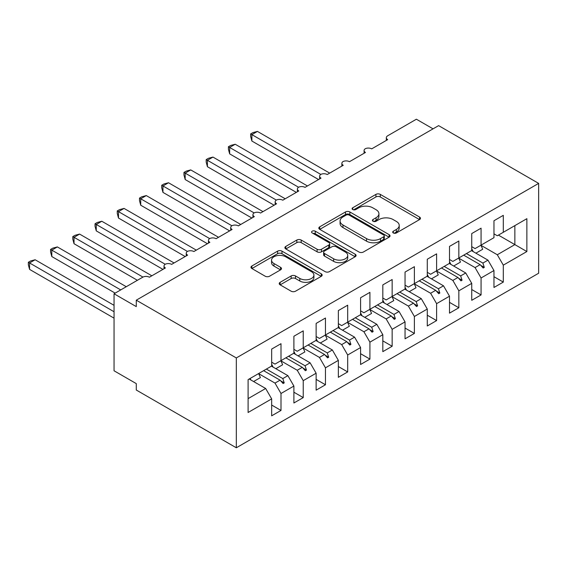 <?xml version="1.0" encoding="UTF-8"?>
<svg xmlns="http://www.w3.org/2000/svg" width="567" height="567" viewBox="0 0 567 567"><rect width="100%" height="100%" fill="white"/><g stroke="black" fill="none" stroke-linecap="round" stroke-linejoin="round"><path stroke-width="0.85" d="M393.328 232.966A2.162 1.247 0 0 0 396.383 232.966L419.566 219.585A3.083 1.779 0 0 0 420.466 218.323A3.083 1.779 0 0 0 419.566 217.062L380.287 194.389A3.083 1.779 0 0 0 375.921 194.389L352.738 207.77A2.162 1.247 0 0 0 352.107 208.656A2.162 1.247 0 0 0 352.738 209.535A2.162 1.247 0 0 0 355.793 209.535L358.791 207.805A9.873 5.698 0 0 1 372.76 207.805L376.034 209.691A9.873 5.698 0 0 1 378.926 213.724A9.873 5.698 0 0 1 376.034 217.756L373.029 219.486A2.162 1.247 0 0 0 372.399 220.372A2.162 1.247 0 0 0 373.029 221.25A2.162 1.247 0 0 0 376.084 221.25L379.089 219.521A9.873 5.698 0 0 1 393.051 219.521L396.326 221.406A9.873 5.698 0 0 1 399.218 225.439A9.873 5.698 0 0 1 396.326 229.472L393.328 231.201A2.162 1.247 0 0 0 392.69 232.087A2.162 1.247 0 0 0 393.328 232.966L393.328 231.201M280.133 282.323A3.083 1.779 0 0 0 279.226 283.578A3.083 1.779 0 0 0 280.133 284.84L291.147 291.204A3.083 1.779 0 0 0 295.513 291.204L321.262 276.335A3.083 1.779 0 0 0 322.169 275.08A3.083 1.779 0 0 0 321.262 273.818L281.983 251.138A3.083 1.779 0 0 0 277.617 251.138L251.876 266.008A3.083 1.779 0 0 0 250.968 267.27A3.083 1.779 0 0 0 251.876 268.524L265.186 276.214A3.083 1.779 0 0 0 269.545 276.214L280.566 269.849A3.083 1.779 0 0 0 281.473 268.588A3.083 1.779 0 0 0 280.566 267.326L273.967 263.52A8.257 4.763 0 0 1 271.55 260.147A8.257 4.763 0 0 1 276.646 255.745A8.257 4.763 0 0 1 285.64 256.78L311.496 271.706A8.257 4.763 0 0 1 313.912 275.08A8.257 4.763 0 0 1 308.817 279.481A8.257 4.763 0 0 1 299.823 278.447L295.513 275.959A3.083 1.779 0 0 0 291.147 275.959L280.133 282.323L280.133 284.84M538.65 183.389L236.319 357.94L236.319 447.781L538.65 273.23L538.65 183.389L438.61 125.633L136.278 300.184L136.278 306.605L114.045 293.77L142.728 277.213A4.713 2.722 180 0 1 149.39 277.213L165.401 267.971A4.713 2.722 0 0 1 164.019 266.043A4.713 2.722 0 0 1 165.188 264.25A4.713 2.722 180 0 1 171.624 264.378L187.627 255.136A4.713 2.722 0 0 1 186.252 253.208A4.713 2.722 0 0 1 187.415 251.415A4.713 2.722 180 0 1 193.857 251.542L209.861 242.3A4.713 2.722 0 0 1 208.479 240.373A4.713 2.722 0 0 1 209.648 238.579A4.713 2.722 180 0 1 216.084 238.707L232.094 229.465A4.713 2.722 0 0 1 230.712 227.537A4.713 2.722 0 0 1 231.875 225.751A4.713 2.722 180 0 1 238.317 225.872L254.321 216.629A4.713 2.722 0 0 1 252.939 214.709A4.713 2.722 0 0 1 254.108 212.916A4.713 2.722 180 0 1 260.544 213.036L276.554 203.794A4.713 2.722 0 0 1 275.172 201.873A4.713 2.722 0 0 1 276.335 200.08A4.713 2.722 180 0 1 282.777 200.201L298.781 190.959A4.713 2.722 0 0 1 297.399 189.038A4.713 2.722 0 0 1 298.568 187.245A4.713 2.722 180 0 1 305.011 187.365L321.014 178.13A4.713 2.722 0 0 1 319.632 176.202A4.713 2.722 0 0 1 320.802 174.409A4.713 2.722 180 0 1 327.237 174.53L343.241 165.295A4.713 2.722 0 0 1 341.866 163.367A4.713 2.722 0 0 1 343.028 161.574A4.713 2.722 180 0 1 349.47 161.701L365.474 152.459A4.713 2.722 0 0 1 364.092 150.531A4.713 2.722 0 0 1 365.261 148.738A4.713 2.722 180 0 1 371.697 148.866L387.708 139.624A4.713 2.722 0 0 1 386.325 137.696A4.713 2.722 0 0 1 387.708 135.775L416.384 119.219L433.053 128.844M236.319 357.94L136.278 300.184M359.01 252.024A3.083 1.779 0 0 0 363.376 252.024L389.125 237.155A3.083 1.779 0 0 0 390.025 235.9A3.083 1.779 0 0 0 389.125 234.639L349.846 211.959A3.083 1.779 0 0 0 345.48 211.959L319.731 226.828A3.083 1.779 0 0 0 318.831 228.083A3.083 1.779 0 0 0 319.731 229.344L359.01 252.024M313.069 233.434A2.162 1.247 0 0 1 315.259 233.739L315.259 231.173L355.19 254.229A3.083 1.779 0 0 1 356.097 255.49A3.083 1.779 0 0 1 355.19 256.745L329.448 271.614A3.083 1.779 0 0 1 325.082 271.614L285.803 248.934L285.803 246.418A3.083 1.779 0 0 0 284.896 247.68A3.083 1.779 0 0 0 285.803 248.934M285.803 246.418L296.825 240.054A3.083 1.779 0 0 1 301.19 240.054L317.116 249.253A3.083 1.779 0 0 0 321.482 249.253L328.789 245.029A3.083 1.779 0 0 0 329.696 243.767A3.083 1.779 0 0 0 328.789 242.513L312.204 232.938A2.162 1.247 0 0 1 311.574 232.052A2.162 1.247 0 0 1 312.906 230.904A2.162 1.247 0 0 1 315.259 231.173M271.664 362.178L274.995 364.099L280.998 360.633L280.998 343.694L271.664 349.088L271.664 366.027L248.098 379.635L248.098 412.485L271.664 398.884L265.661 388.487L249.211 378.99M271.664 405.044L280.998 410.437L280.998 393.491L293.89 386.049L287.887 375.652L271.437 366.154M258.595 373.625L274.995 383.094L280.998 393.491M293.89 349.343L297.228 351.264L303.232 347.805L303.232 330.859L293.89 336.252L293.89 353.191L280.998 360.633M293.89 392.208L303.232 397.602L303.232 380.655L316.124 373.214L310.121 362.816L293.671 353.319M280.828 360.796L297.228 370.265L303.232 380.655M316.124 336.507L319.455 338.435L325.458 334.969L325.458 318.023L316.124 323.417L316.124 340.356L303.232 347.805M316.124 379.373L325.458 384.766L325.458 367.827L338.35 360.378L332.354 349.981L315.897 340.483M303.054 347.961L319.455 357.43L325.458 367.827M338.35 323.672L341.688 325.6L347.691 322.134L347.691 305.188L338.35 310.581L338.35 327.52L325.458 334.969M338.35 366.544L347.691 371.931L347.691 354.992L360.584 347.543L354.581 337.152L338.13 327.648M325.288 335.125L341.688 344.594L347.691 354.992M360.584 310.836L363.915 312.764L369.918 309.298L369.918 292.352L360.584 297.746L360.584 314.685L347.691 322.134M360.584 353.709L369.918 359.095L369.918 342.156L382.817 334.707L376.814 324.317L360.364 314.82M347.514 322.29L363.915 331.759L369.918 342.156M382.817 298.001L386.148 299.929L392.151 296.463L392.151 279.524L382.817 284.91L382.817 301.857L369.918 309.298M382.817 340.873L392.151 346.26L392.151 329.321L405.044 321.879L399.04 311.481L382.59 301.984M369.748 309.454L386.148 318.923L392.151 329.321M405.044 285.166L408.382 287.093L414.385 283.628L414.385 266.688L405.044 272.075L405.044 289.021L392.151 296.463M405.044 328.038L414.385 333.424L414.385 316.485L427.277 309.043L421.274 298.646L404.824 289.149M391.974 296.619L408.382 306.088L414.385 316.485M427.277 272.337L430.608 274.258L436.611 270.792L436.611 253.853L427.277 259.239L427.277 276.186L414.385 283.628M427.277 315.202L436.611 320.596L436.611 303.65L449.503 296.208L443.5 285.811L427.05 276.313M414.208 283.784L430.608 293.252L436.611 303.65M449.503 259.502L452.842 261.422L458.845 257.957L458.845 241.018L449.503 246.404L449.503 263.35L436.611 270.792M449.503 302.367L458.845 307.761L458.845 290.814L471.737 283.372L465.734 272.975L449.284 263.478M436.441 270.948L452.842 280.417L458.845 290.814M471.737 246.666L475.068 248.587L481.071 245.121L481.071 228.182L471.737 233.576L471.737 250.515L458.845 257.957M471.737 289.531L481.071 294.925L481.071 277.979L493.963 270.537L493.963 287.476L503.305 282.09L503.305 265.143L526.871 251.542L514.864 244.611L514.864 225.616L526.871 218.685L526.871 251.542M458.668 258.113L475.068 267.589L481.071 277.979M493.963 233.831L497.302 235.752L503.305 232.293L503.305 215.347L493.963 220.74L493.963 237.679L481.071 245.121M493.963 276.696L503.305 282.09M480.901 245.284L497.302 254.753L503.305 265.143M114.045 293.77L114.045 370.775L136.278 383.611L136.278 390.025L236.319 447.781M280.998 410.437L271.664 415.824L271.664 398.884M303.232 397.602L293.89 402.988L293.89 386.049M325.458 384.766L316.124 390.16L316.124 373.214M347.691 371.931L338.35 377.324L338.35 360.378M369.918 359.095L360.584 364.489L360.584 347.543M392.151 346.26L382.817 351.653L382.817 334.707M414.385 333.424L405.044 338.818L405.044 321.879M436.611 320.596L427.277 325.982L427.277 309.043M458.845 307.761L449.503 313.147L449.503 296.208M481.071 294.925L471.737 300.312L471.737 283.372M503.305 232.293L526.871 218.685M282.805 359.591L284.223 358.776M266.355 369.089L282.805 378.586L287.887 375.652M274.995 383.094L280.077 380.166L283.11 383.547L284.223 382.902L282.805 378.586M263.627 370.662L280.077 380.166M305.039 346.756L306.449 345.941M288.589 356.253L305.039 365.75L310.121 362.816M297.228 370.265L302.31 367.331L305.344 370.712L306.449 370.067L305.039 365.75M285.86 357.834L302.31 367.331M327.272 333.92L328.683 333.105M310.815 343.418L327.272 352.915L332.354 349.981M319.455 357.43L324.537 354.495L327.57 357.876L328.683 357.238L327.272 352.915M308.087 344.998L324.537 354.495M349.499 321.085L350.916 320.27M333.049 330.582L349.499 340.08L354.581 337.152M341.688 344.594L346.77 341.66L349.804 345.041L350.916 344.403L349.499 340.08M330.32 332.163L346.77 341.66M371.732 308.25L373.143 307.434M355.282 317.754L371.732 327.251L376.814 324.317M363.915 331.759L369.004 328.825L372.03 332.205L373.143 331.567L371.732 327.251M352.546 319.327L369.004 328.825M393.959 295.421L395.376 294.599M377.509 304.918L393.959 314.416L399.04 311.481M386.148 318.923L391.23 315.989L394.263 319.37L395.376 318.732L393.959 314.416M374.78 306.492L391.23 315.989M416.192 282.586L417.603 281.764M399.742 292.083L416.192 301.58L421.274 298.646M408.382 306.088L413.463 303.154L416.49 306.541L417.603 305.897L416.192 301.58M397.013 293.656L413.463 303.154M438.419 269.75L439.836 268.935M421.968 279.248L438.419 288.745L443.5 285.811M430.608 293.252L435.69 290.318L438.723 293.706L439.836 293.061L438.419 288.745M419.24 280.821L435.69 290.318M460.652 256.915L462.062 256.1M444.202 266.412L460.652 275.909L465.734 272.975M452.842 280.417L457.923 277.483L460.957 280.871L462.062 280.226L460.652 275.909M441.473 267.985L457.923 277.483M482.886 244.079L484.296 243.264M466.428 253.577L482.886 263.074L487.967 260.14L471.51 250.642M475.068 267.589L480.15 264.654L483.183 268.035L484.296 267.39L482.886 263.074M463.7 255.15L480.15 264.654M487.967 260.14L493.963 270.537M497.302 254.753L514.864 244.611L498.414 235.114M248.098 398.629L265.661 388.487M480.802 265.377L484.296 267.39M458.568 278.213L462.062 280.226M436.342 291.041L439.836 293.061M414.108 303.877L417.603 305.897M391.882 316.712L395.376 318.732M369.649 329.547L373.143 331.567M347.415 342.383L350.916 344.403M325.189 355.218L328.683 357.238M302.955 368.054L306.449 370.067M280.729 380.889L284.223 382.902M394.185 233.271L396.326 232.038A9.873 5.698 0 0 0 399.218 228.005L399.218 225.439M378.926 213.724L378.926 216.289A9.873 5.698 0 0 1 376.034 220.322L373.894 221.555M419.523 219.606L380.287 196.955A3.083 1.779 0 0 0 375.921 196.955L353.602 209.84M389.082 237.183L349.846 214.524A3.083 1.779 0 0 0 345.48 214.524L319.774 229.373M383.668 236.779A2.162 1.247 0 0 0 384.306 235.9A2.162 1.247 0 0 0 383.668 235.014L349.194 215.113A2.162 1.247 0 0 0 346.139 215.113L342.971 216.934A9.873 5.698 0 0 0 340.08 220.967A9.873 5.698 0 0 0 342.971 225L366.537 238.608A9.873 5.698 0 0 0 380.507 238.608L383.668 236.779L383.668 239.345A2.162 1.247 0 0 0 384.306 238.466L384.306 235.9M340.08 220.967L340.08 223.533A9.873 5.698 0 0 0 342.971 227.565L342.971 225M383.668 239.345L380.507 241.173A9.873 5.698 0 0 1 366.537 241.173L342.971 227.565M285.846 248.963L296.825 242.619L296.825 240.054M329.696 243.767L329.696 246.34A3.083 1.779 0 0 1 328.789 247.595L321.482 251.819A3.083 1.779 0 0 1 317.116 251.819L301.19 242.619A3.083 1.779 0 0 0 296.825 242.619M315.259 233.739L355.155 256.773M333.644 258.793A8.257 4.763 0 0 0 342.638 259.828A8.257 4.763 0 0 0 347.734 255.426A8.257 4.763 0 0 0 345.317 252.053L336.21 246.794A3.083 1.779 0 0 0 331.844 246.794L324.537 251.018A3.083 1.779 0 0 0 323.629 252.272A3.083 1.779 0 0 0 324.537 253.534L333.644 258.793L333.644 261.359A8.257 4.763 0 0 0 342.638 262.393A8.257 4.763 0 0 0 347.734 257.992L347.734 255.426M323.629 252.272L323.629 254.838A3.083 1.779 0 0 0 324.537 256.1L324.537 253.534M333.644 261.359L324.537 256.1M313.912 275.08L313.912 277.646A8.257 4.763 0 0 1 308.817 282.047A8.257 4.763 0 0 1 299.823 281.012L295.513 278.525A3.083 1.779 0 0 0 291.147 278.525L280.169 284.861M271.55 260.147L271.55 262.712A8.257 4.763 0 0 0 273.967 266.086L273.967 263.52M280.523 269.871L273.967 266.086M321.22 276.363L281.983 253.704A3.083 1.779 0 0 0 277.617 253.704L251.911 268.552M250.657 133.911L251.876 134.62L251.876 141.034L250.657 136.477L250.657 133.911L252.875 132.628L257.432 131.409L251.876 134.62L320.794 174.409M251.876 141.034L318.569 179.541M257.432 131.409L329.682 173.119M471.737 248.821A25.154 14.522 60 0 1 473.154 251.592M480.88 245.235A25.154 14.522 60 0 1 482.694 249.267L475.911 253.18M228.423 146.747L229.649 147.455L229.649 153.87L228.423 149.312L228.423 146.747L230.649 145.464L235.206 144.245L229.649 147.455L298.568 187.245M229.649 153.87L296.335 192.376M235.206 144.245L307.449 185.955M449.503 261.656A25.154 14.522 60 0 1 450.921 264.428M458.646 258.07A25.154 14.522 60 0 1 460.461 262.103L453.678 266.015M206.197 159.582L207.416 160.291L207.416 166.705L206.197 162.148L206.197 159.582L208.415 158.299L212.972 157.08L207.416 160.291L276.335 200.08M207.416 166.705L274.109 205.211M212.972 157.08L285.222 198.79M427.277 274.492A25.154 14.522 60 0 1 428.695 277.256M436.413 270.906A25.154 14.522 60 0 1 438.234 274.938L431.452 278.851M183.963 172.418L185.182 173.119L185.182 179.541L183.963 174.983L183.963 172.418L186.182 171.135L190.746 169.916L185.182 173.119L254.108 212.916M185.182 179.541L251.876 218.04M190.746 169.916L262.989 211.626M405.044 287.327A25.154 14.522 60 0 1 406.461 290.091M414.186 283.741A25.154 14.522 60 0 1 416.001 287.774L409.218 291.686M161.73 185.253L162.956 185.955L162.956 192.376L161.73 187.819L161.73 185.253L163.955 183.97L168.512 182.751L162.956 185.955L231.875 225.751M162.956 192.376L229.642 230.875M168.512 182.751L240.762 224.461M382.817 300.163A25.154 14.522 60 0 1 384.228 302.927M391.953 296.576A25.154 14.522 60 0 1 393.767 300.609L386.992 304.522M139.503 198.089L140.722 198.79L140.722 205.211L139.503 200.647L139.503 198.089L141.722 196.806L146.279 195.58L140.722 198.79L209.648 238.579M140.722 205.211L207.416 243.711M146.279 195.58L218.529 237.297M360.584 312.991A25.154 14.522 60 0 1 362.001 315.762M369.727 309.412A25.154 14.522 60 0 1 371.541 313.438L364.758 317.357M117.27 210.924L118.496 211.626L118.496 218.047L117.27 213.483L117.27 210.924L119.495 209.641L124.053 208.415L118.496 211.626L187.415 251.415M118.496 218.047L185.182 256.546M124.053 208.415L196.302 250.132M338.35 325.827A25.154 14.522 60 0 1 339.768 328.598M347.493 322.247A25.154 14.522 60 0 1 349.307 326.273L342.532 330.192M95.043 223.752L96.262 224.461L96.262 230.875L95.043 226.318L95.043 223.752L97.262 222.477L101.819 221.25L96.262 224.461L165.181 264.25M96.262 230.875L162.956 269.382M101.819 221.25L174.069 262.968M316.124 338.662A25.154 14.522 60 0 1 317.541 341.433M325.267 335.083A25.154 14.522 60 0 1 327.081 339.109L320.298 343.028M72.81 236.588L74.029 237.297L74.029 243.711L72.81 239.154L72.81 236.588L75.028 235.305L79.593 234.086L74.029 237.297L142.955 277.086M74.029 243.711L137.391 280.289M79.593 234.086L151.836 275.796M293.89 351.497A25.154 14.522 60 0 1 295.308 354.269M303.033 347.911A25.154 14.522 60 0 1 304.848 351.944L298.065 355.856M50.583 249.423L51.803 250.132L51.803 256.546L50.583 251.989L50.583 249.423L52.802 248.14L57.359 246.921L51.803 250.132L120.714 289.914M51.803 256.546L115.158 293.125M57.359 246.921L126.271 286.711M271.664 364.333A25.154 14.522 60 0 1 273.081 367.104M280.8 360.747A25.154 14.522 60 0 1 282.614 364.779L275.838 368.692M28.35 262.259L29.569 262.968L29.569 269.382L28.35 264.824L28.35 262.259L30.568 260.976L35.126 259.757L29.569 262.968L114.045 311.737M29.569 269.382L114.045 318.151M35.126 259.757L114.045 305.322M250.125 378.458A25.154 14.522 60 0 1 250.848 379.94M258.573 373.582A25.154 14.522 60 0 1 260.388 377.615L253.605 381.527M396.326 232.038L396.326 229.472M373.029 221.25L373.029 219.486M376.034 220.322L376.034 217.756M352.738 209.535L352.738 207.77M375.921 196.955L375.921 194.389M380.287 196.955L380.287 194.389M419.566 219.585L419.566 217.062M319.731 229.344L319.731 226.828M345.48 214.524L345.48 211.959M349.846 214.524L349.846 211.959M389.125 237.155L389.125 234.639M366.537 241.173L366.537 238.608M380.507 241.173L380.507 238.608M301.19 242.619L301.19 240.054M317.116 251.819L317.116 249.253M321.482 251.819L321.482 249.253M328.789 247.595L328.789 245.029M355.19 256.745L355.19 254.229M291.147 278.525L291.147 275.959M295.513 278.525L295.513 275.959M299.823 281.012L299.823 278.447M280.566 269.849L280.566 267.326M251.876 268.524L251.876 266.008M277.617 253.704L277.617 251.138M281.983 253.704L281.983 251.138M321.262 276.335L321.262 273.818M386.325 140.418L386.325 137.696M364.092 153.253L364.092 150.531M341.866 166.088L341.866 163.367M319.632 178.924L319.632 176.202M297.399 191.759L297.399 189.038M275.172 204.595L275.172 201.873M252.939 217.43L252.939 214.709M230.712 230.266L230.712 227.537M208.479 243.094L208.479 240.373M186.252 255.93L186.252 253.208M164.019 268.765L164.019 266.043"/></g></svg>
